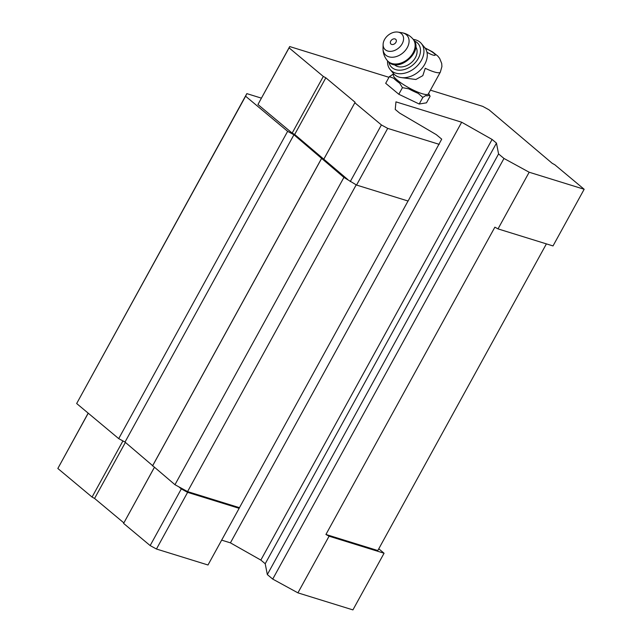 <?xml version="1.0" encoding="UTF-8"?>
<svg xmlns="http://www.w3.org/2000/svg" width="642" height="642" viewBox="0 0 642 642"><rect width="100%" height="100%" fill="white"/><g stroke="black" fill="none" stroke-linecap="round" stroke-linejoin="round"><path stroke-width="0.96" d="M401.13 77.57L415.88 79.496L422.829 75.644L425.237 68.277A19.926 3.988 -151.2 0 0 440.324 72.145L428.342 93.941A19.926 3.988 -151.2 0 1 415.888 91.292A19.926 3.988 -151.2 0 1 397.302 80.138A19.926 3.988 -151.2 0 1 393.418 74.745L393.859 73.942M408.047 201.01L239.458 507.678L187.568 491.595L174.969 484.71L125.005 442.073L118.706 438.63L76.663 403.529L246.841 93.62L261.35 98.122M378.764 548.806L384.068 553.235L352.915 609.9L297.92 592.855L329.073 536.19L325.927 534.473L377.809 550.547L546.398 243.88M325.927 534.473L494.87 227.172L498.015 228.889L529.168 172.225L503.97 158.454L498.569 153.944L496.467 143.102L492.093 139.45L461.67 122.221L395.953 101.853L395.239 109.437L399.621 113.088L436.311 134.651L441.712 139.154L408.087 201.026L356.551 185.056L343.911 177.409L293.94 134.772L287.64 131.329L245.605 96.22L246.841 93.62M297.92 592.855L272.722 579.084L503.97 158.454M272.722 579.084L267.329 574.574L498.569 153.944M267.329 574.574L265.218 563.732L496.467 143.102M265.218 563.732L260.845 560.081L492.093 139.45M260.845 560.081L230.422 542.851L461.67 122.221M230.422 542.851L221.659 540.139M239.458 507.678L239.145 508.328L187.608 492.358L181.309 488.907L178.749 486.772M187.608 492.358L156.455 549.022L207.992 564.992L239.145 508.328M187.568 491.595L356.198 184.864M174.969 484.71L343.911 177.409M152.531 465.972L321.473 158.67M152.844 465.322L321.778 158.02M125.005 442.073L293.94 134.772M118.706 438.63L287.64 131.329M76.663 403.529L245.605 96.22M347.691 179.471L294.678 134.475L292.158 133.103L257.932 104.518L289.702 46.553L388.98 77.313M384.068 553.235L329.073 536.19M156.455 549.022L150.156 545.58L181.309 488.907M150.156 545.58L123.593 523.399L154.337 467.48M123.593 523.399L154.313 467.456M123.842 522.877L94.583 498.449L125.399 442.402M94.583 498.449L92.063 497.068L122.927 440.942M92.063 497.068L57.836 468.483L88.235 413.191M57.836 468.483L88.171 413.135M430.421 90.161L482.704 106.363L489.003 109.806L552.24 163.341L554.76 164.713L584.164 189.27L553.011 245.934L498.015 228.889M584.164 189.27L529.168 172.225M439.24 144.354L387.704 128.384L356.551 185.056M387.704 128.384L381.404 124.941L350.251 181.606M381.404 124.941L354.841 102.768L323.688 159.433M354.841 102.768L323.937 158.911M355.09 102.247L325.831 77.81L294.678 134.475M325.831 77.81L323.311 76.438L292.158 133.103M323.311 76.438L289.085 47.853L257.932 104.518M289.085 47.853L289.702 46.553M428.623 93.419L430.108 96.228L426.481 102.824L419.21 104.02L398.81 94.254L385.69 83.299L389.317 76.695L392.085 74.913A21.017 4.205 -151.2 0 1 393.498 74.239L393.707 74.223M430.108 96.228L428.952 95.08A21.017 4.205 -151.2 0 1 425.598 95.634L422.837 97.415L418.143 93.323A21.017 4.205 -151.2 0 1 408.737 88.821L402.438 87.649L399.709 83.235A21.017 4.205 -151.2 0 1 396.202 80.563A21.017 4.205 -151.2 0 1 393.658 78.188L389.317 76.695M402.438 87.649L398.81 94.254M422.837 97.415L419.21 104.02M390.994 44.057A3.354 2.432 140.1 0 1 392.896 39.13A3.354 2.432 140.1 0 1 396.146 41.85A3.354 2.432 140.1 0 1 390.994 44.057M385.336 49.763A11.42 8.266 140.1 0 1 383.105 44.491A11.42 8.266 140.1 0 1 397.928 32.1A11.42 8.266 140.1 0 1 401.306 45.157A11.42 8.266 140.1 0 1 385.336 49.763M415.711 46.722A13.963 10.103 140.1 0 1 411.386 62.595A13.963 10.103 140.1 0 1 394.798 65.011A13.963 10.103 140.1 0 1 394.332 64.585M414.371 40.96A17.767 12.856 140.1 0 1 415.912 61.897A17.767 12.856 140.1 0 1 392.134 67.707A17.767 12.856 140.1 0 1 388.9 62.25L387.68 61.03A16.756 12.118 140.1 0 0 388.795 62.146A16.756 12.118 140.1 0 0 409.131 58.871A16.756 12.118 140.1 0 0 413.392 39.547C423.921 50.485 399.838 72.739 388.892 62.234M413.279 39.403A20.311 14.694 140.1 0 1 421.329 43.495A20.311 14.694 140.1 0 1 416.16 66.92A20.311 14.694 140.1 0 1 391.516 70.893A20.311 14.694 140.1 0 1 390.159 69.545A20.311 14.694 140.1 0 1 387.567 60.894M421.329 43.495L424.659 47.484A20.311 14.694 140.1 0 1 419.491 70.909A20.311 14.694 140.1 0 1 394.846 74.881A20.311 14.694 140.1 0 1 393.49 73.525L390.159 69.545M425.389 48.463A7.239 1.445 -151.2 0 1 435.172 54.722A7.239 1.445 -151.2 0 1 426.97 52.243M397.928 32.1L401.884 32.726A14.541 10.521 140.1 0 1 406.185 49.346A14.541 10.521 140.1 0 1 385.866 55.212A14.541 10.521 140.1 0 1 383.017 48.495C382.977 53.005 384.397 57.018 387.278 60.549L387.68 61.03M401.884 32.726C406.33 33.488 410.029 35.599 412.991 39.066A16.756 12.118 140.1 0 1 408.721 58.39A16.756 12.118 140.1 0 1 388.394 61.664A16.756 12.118 140.1 0 1 387.278 60.549M440.324 72.145L441.913 66.567L441.712 63.494L439.674 58.438L437.764 56.039L432.539 51.866L425.004 47.917M383.105 44.491L383.017 48.495M412.991 39.066L413.392 39.547"/></g></svg>
